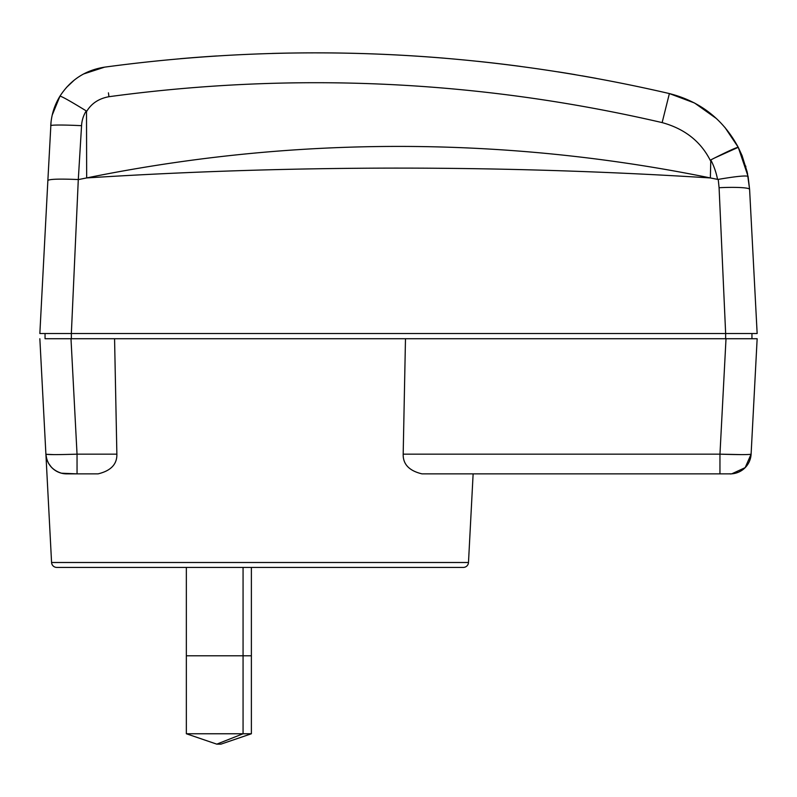 <?xml version="1.0" encoding="UTF-8"?>
<svg xmlns="http://www.w3.org/2000/svg" width="797" height="797" viewBox="0 0 797 797"><rect width="100%" height="100%" fill="white"/><g stroke="black" fill="none" stroke-linecap="round" stroke-linejoin="round"><path stroke-width="1.2" d="M51.267 333.525L39.85 333.525L47.87 180.451L39.85 333.525L71.351 333.525L78.295 179.544L81.563 125.687A30.904 30.854 158.9 0 1 86.235 110.903C70.564 101.279 61.807 96.367 59.974 96.148L52.213 115.097M725.649 338.725L725.649 333.525L71.351 333.525L71.351 338.725L757.15 338.725L726.007 338.725L719.96 454.16C738.839 454.758 749.22 454.758 751.103 454.16L757.15 338.725L751.95 338.725L751.95 333.525L757.15 333.525L749.598 189.367L747.237 172.162L742.097 155.684M710.436 160.675C700.832 141.507 684.733 128.815 662.138 122.599C479.326 80.258 294.94 71.63 108.96 96.706C98.738 98.559 91.247 103.56 86.504 111.7L86.664 177.93C294.561 164.83 502.459 164.83 710.356 177.94L710.794 159.908A72.497 72.388 -159.4 0 1 717.549 179.375L718.227 179.385L719.083 187.713L725.649 333.525L757.15 333.525L749.598 189.367L748.104 176.446L738.251 147.315C723.168 119.301 700.214 101.388 669.38 93.568C482.743 50.36 294.482 41.554 104.606 67.147L83.536 73.991M729.932 333.525L731.128 333.525M51.038 122.061L47.87 180.451C49.653 179.066 59.795 178.767 78.295 179.544M74.42 79.959L66.49 87.421M60.134 95.889L59.974 96.148C54.415 105.214 51.347 115.067 50.739 125.687C51.337 115.067 54.415 105.224 59.974 96.148C70.534 79.839 85.409 70.166 104.606 67.147C85.409 70.166 70.534 79.83 59.974 96.148C54.415 105.224 51.337 115.067 50.739 125.687A31.501 1.614 -177 0 1 81.563 125.687M52.203 115.147L52.044 115.884M596.017 78.315L582.009 75.815M180.192 58.709L180.192 58.709A1559.35 1559.35 0 0 1 216.704 55.969M272.036 53.439A1559.35 1559.35 0 0 1 289.959 53.05M329.828 52.911A1559.35 1559.35 0 0 1 445.633 58.291M477.443 61.289A1559.35 1559.35 0 0 1 520.561 66.41M557.92 71.83A1559.35 1559.35 0 0 1 575.235 74.649M745.882 166.762L745.653 165.965M742.057 155.594L738.251 147.315C736.398 147.365 727.243 151.569 710.794 159.908M738.241 147.296L724.881 127.351M716.503 118.614L694.566 103.012L669.38 93.568L662.138 122.599M717.549 179.375L710.356 177.94C535.684 142.255 322.207 130.001 86.664 177.93L78.744 179.514M748.104 176.446C746.231 175.34 736.269 176.326 718.227 179.385M86.504 111.7L86.235 110.903M747.646 174.045L738.251 147.315L714.52 158.015M71.351 338.725L45.05 338.725L45.05 333.525M116.87 454.16C117.139 464.233 110.873 470.798 98.061 473.866L66.659 473.866A20.792 20.792 0 0 1 45.897 454.16C47.76 454.758 58.141 454.758 77.04 454.16L116.87 454.16L114.569 338.725L51.287 338.725M98.061 473.866L77.05 473.866L77.04 454.16L70.993 338.725M45.907 454.22L51.576 562.503L468.487 562.503L473.129 473.866M726.007 338.725L405.484 338.725L403.182 454.16C402.913 464.223 409.19 470.798 422.002 473.866L730.341 473.866A20.792 20.792 0 0 0 731.756 473.817M45.947 454.828L46.704 458.893L45.897 454.16L39.85 338.725L45.897 454.16C46.933 463.874 52.134 470.22 61.489 473.209L77.04 473.866M48.786 463.685L51.327 467.112M55.113 470.369L58.4 472.153M468.487 562.503A5.2 5.2 0 0 1 463.296 567.424L56.766 567.424A5.2 5.2 0 0 1 51.576 562.503M141.039 567.424L139.336 567.424M381.096 567.424L379.013 567.424M726.934 473.866L719.95 473.866L719.96 454.16L741.14 454.609M446.051 473.866L725.609 473.866M757.15 338.725L751.103 454.16A20.792 20.792 0 0 1 730.341 473.866L731.367 473.836M53.728 454.609L46.166 454.29M186.349 567.424L186.349 655.792L251.384 655.792L243.065 655.792L243.065 567.424M251.384 567.424L251.384 733.758L220.938 744.149L216.784 744.149L243.065 733.758L243.065 655.792L186.349 655.792L186.349 733.758L216.784 744.149M251.384 733.758L186.349 733.758M719.073 187.713A31.501 3.248 -3 0 1 749.598 189.367M108.96 96.706L108.432 92.85M751.95 333.525L751.95 338.725M403.182 454.16L719.96 454.16M59.974 96.148C70.534 79.839 85.409 70.166 104.606 67.147M719.96 473.866L729.654 473.866C730.411 473.438 728.289 475.052 738.361 472.252C746.092 468.626 750.336 462.599 751.103 454.16L745.175 467.64L731.785 473.817"/></g></svg>
